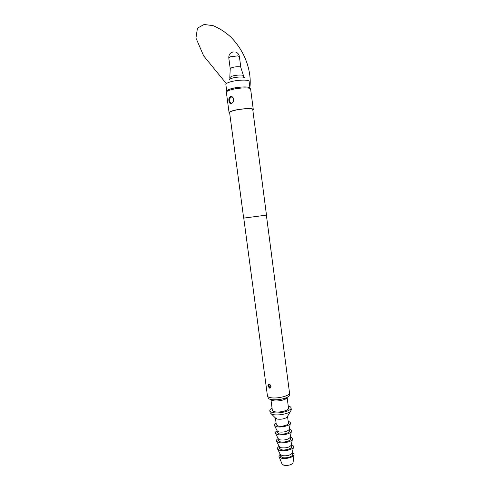 <?xml version="1.0" encoding="UTF-8"?>
<svg xmlns="http://www.w3.org/2000/svg" width="490" height="490" viewBox="0 0 490 490"><rect width="100%" height="100%" fill="white"/><g stroke="black" fill="none" stroke-linecap="round" stroke-linejoin="round"><path stroke-width="0.73" d="M226.821 91.367L226.748 91.177C226.711 90.558 227.746 89.878 229.859 89.143C236.358 86.791 250.237 86.118 249.961 88.12L249.943 88.323M226.748 91.177L225.853 84.445C225.81 83.796 226.846 83.086 228.953 82.326C235.445 79.895 249.349 79.276 249.085 81.389L249.961 88.12M229.314 80.011C229.136 79.545 229.816 79.031 231.347 78.467C235.782 76.777 245.208 76.465 244.596 78.002M229.975 79.08L229.786 77.653L231.641 76.342C235.482 74.866 243.653 74.535 243.524 75.84L243.524 75.858M229.798 77.512L230.233 68.814L231.654 67.743C234.612 66.56 240.896 66.346 240.811 67.412L239.389 56.583C239.022 54.427 237.834 52.951 235.825 52.154M272.054 408.152C270.492 408.997 269.745 409.836 269.819 410.663L270.082 412.641L271.454 414.038L273.438 414.62C278.363 415.643 287.667 413.946 290.343 411.551L291.305 409.848L291.048 407.87C290.907 407.049 289.97 406.43 288.236 406.02M269.819 410.663C269.978 411.563 271.099 412.219 273.175 412.623C279.582 413.983 291.899 410.669 291.048 407.87M287.532 416.359L288.426 423.219C288.916 424.94 281.94 426.888 278.271 426.037L276.323 424.812L275.417 417.958L277.352 419.097C281.193 419.507 284.396 418.919 286.962 417.339L287.532 416.365M277.113 430.765L279.055 431.972C283.765 432.413 287.115 431.616 289.125 429.583L289.455 431.084C289.951 432.866 282.987 434.851 279.318 433.95L277.365 432.676L277.107 430.759M276.084 423.011C274.461 423.93 273.953 424.805 274.559 425.645L276.893 426.723C281.254 427.733 289.602 425.761 290.343 423.568C290.717 422.601 290 421.884 288.194 421.412M278.155 438.624L280.102 439.873C284.794 440.351 288.138 439.548 290.147 437.46L290.233 437.037M277.113 430.808C275.49 431.757 274.988 432.67 275.619 433.54L277.94 434.655C282.295 435.72 290.613 433.73 291.366 431.463C291.746 430.459 291.029 429.712 289.21 429.216M278.149 438.617L278.406 440.522L280.366 441.845C284.035 442.795 290.987 440.78 290.484 438.93L290.233 437.025M279.196 446.47L281.144 447.756C285.817 448.27 289.161 447.462 291.17 445.324L291.256 444.883M278.136 438.593C276.519 439.573 276.029 440.51 276.672 441.416L278.994 442.568C283.336 443.683 291.617 441.68 292.389 439.346C292.775 438.305 292.058 437.527 290.239 437M279.19 446.457L279.441 448.35L281.407 449.728C285.082 450.727 292.022 448.668 291.507 446.757L291.262 444.871M280.231 454.297L282.185 455.627C286.846 456.178 290.178 455.357 292.187 453.17L292.53 454.573C293.051 456.545 286.123 458.634 282.442 457.587L280.476 456.159L280.225 454.285M279.147 446.366C277.536 447.376 277.064 448.344 277.72 449.281L280.035 450.463C284.378 451.633 292.622 449.618 293.412 447.217C293.804 446.139 293.094 445.324 291.281 444.773M282.026 463.963L283.82 465.243C288.261 465.782 291.323 464.973 293.014 462.83L293.057 462.505M280.243 454.402C279.073 455.247 278.712 456.068 279.147 456.858L281.425 458.156C285.615 459.344 293.565 457.268 293.994 454.904C294.208 454.022 293.645 453.33 292.297 452.815M284.733 399.417C281.18 400.747 277.512 401.23 273.732 400.863L273.463 400.82C271.944 400.557 271.099 400.122 270.915 399.509L272.342 410.308C272.464 411 273.322 411.496 274.915 411.802C279.796 412.831 289.155 410.314 288.518 408.176L287.109 397.378C287.079 398.058 286.289 398.738 284.733 399.417L286.289 397.751C288.414 396.827 289.443 395.908 289.376 395.001L289.229 393.887M267.957 396.692L268.104 397.8C268.257 398.646 269.371 399.246 271.448 399.607L271.797 399.662C276.776 400.14 281.603 399.503 286.289 397.751M226.711 91.636L226.858 91.275C226.668 90.638 227.691 89.927 229.92 89.149C236.541 86.754 250.653 86.142 249.882 88.243L250.114 88.555M250.629 89.241L250.629 89.125C250.923 87.049 236.407 87.765 229.614 90.209C227.409 90.975 226.325 91.679 226.368 92.316L229.081 112.694C229.057 112.161 230.147 111.555 232.358 110.869C239.163 108.688 253.618 107.776 253.275 109.509L252.828 110.152M270.56 387.572L270.854 385.795C270.125 384.466 269.365 384.062 268.581 384.577L268.434 386.291C268.93 387.719 269.641 388.147 270.56 387.572L270.958 386.23M269.629 388.147L268.097 386.383C267.785 384.932 268.116 384.197 269.102 384.178L270.884 385.832C271.16 387.308 270.743 388.08 269.629 388.147M233.35 98.306C232.511 96.885 231.519 96.408 230.374 96.879L230.355 96.891C229.4 97.663 229.038 98.943 229.271 100.738L229.461 101.663C229.908 103.139 230.698 103.635 231.844 103.145C233.093 102.392 233.693 101.124 233.65 99.329L233.418 98.257C233.987 100.83 233.307 102.582 231.378 103.513C230.3 103.776 229.547 103.2 229.112 101.785C228.481 99.237 228.928 97.479 230.447 96.506C231.648 96.23 232.64 96.812 233.418 98.257M229.681 113.196L229.081 112.694M243.659 218.117L266.48 215.116L252.754 109.582C253.073 107.922 239.261 108.798 232.744 110.881C230.631 111.536 229.583 112.118 229.608 112.627L243.659 218.117M243.763 218.117L267.436 395.877C267.595 396.741 268.747 397.359 270.897 397.727C277.536 398.976 290.38 395.657 289.523 392.968L266.382 215.141M270.425 387.688C269.506 387.657 268.906 387.008 268.612 385.74L268.924 384.43L268.575 384.577C269.01 383.946 269.745 384.368 270.792 385.844L270.884 385.832M230.233 68.808L228.799 57.973L230.214 56.846L237.754 55.86L239.389 56.583M269.433 384.387L268.93 385.697C269.261 386.971 269.861 387.51 270.731 387.333M268.434 386.291L268.097 386.383M229.461 101.663L229.112 101.785M231.207 103.341C230.214 103.065 229.59 102.202 229.345 100.744C229.198 98.943 229.688 97.663 230.802 96.904L230.374 96.879M232.291 97.069C230.533 96.861 229.663 98.067 229.675 100.695C229.994 102.349 230.729 103.157 231.886 103.114M233.252 51.916C230.159 52.718 228.677 54.733 228.799 57.973M276.213 418.754L271.454 414.038M277.303 431.139L274.559 425.645M278.351 439.016L275.619 433.54M279.398 446.874L276.672 441.416M280.439 454.714L277.72 449.281M282.142 464.257L279.147 456.858M231.844 103.139C232.395 102.453 234.275 101.779 233.32 98.368C232.334 96.769 231.347 96.279 230.355 96.891M253.275 109.509L250.629 89.125M249.863 87.392C251.266 78.198 249.459 56.16 230.815 37.026C225.302 32.028 219.361 28.224 212.997 25.609L204.067 24.5L197.446 28.157L195.951 38.03L203.626 55.805L226.331 83.625M273.732 400.863L271.797 399.662M293.014 462.83L293.994 454.904M292.187 453.17L293.412 447.217M291.17 445.324L292.389 439.346M290.147 437.46L291.366 431.463M289.125 429.583L290.343 423.568M286.962 417.339L290.343 411.551M240.811 67.424L243.481 75.711M243.714 77.273L243.524 75.84"/></g></svg>
